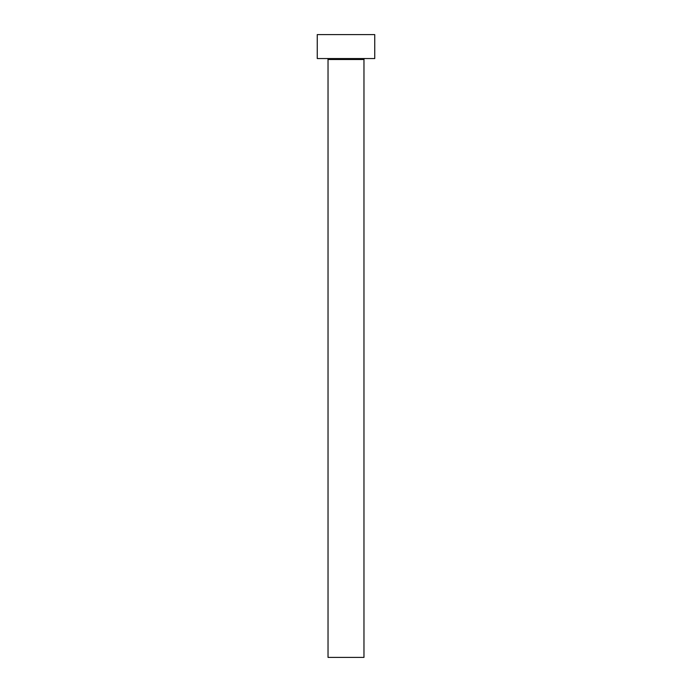 <?xml version="1.0" encoding="UTF-8"?>
<svg xmlns="http://www.w3.org/2000/svg" width="692" height="692" viewBox="0 0 692 692"><rect width="100%" height="100%" fill="white"/><g stroke="black" fill="none" stroke-linecap="round" stroke-linejoin="round"><path stroke-width="1.04" d="M363.966 59.512A0.96 0.96 0 0 1 364.926 58.552A0.96 0.96 0 0 0 363.966 59.512L328.034 59.512L328.034 657.4L363.966 657.4L363.966 59.512L363.966 657.4L328.034 657.4L328.034 59.512A0.96 0.96 0 0 0 327.074 58.552A0.96 0.96 0 0 1 328.034 59.512L363.966 59.512M317.256 34.6L317.256 58.552L374.744 58.552L374.744 34.6L317.256 34.6L317.256 58.552L374.744 58.552L374.744 34.6L317.256 34.6"/></g></svg>

